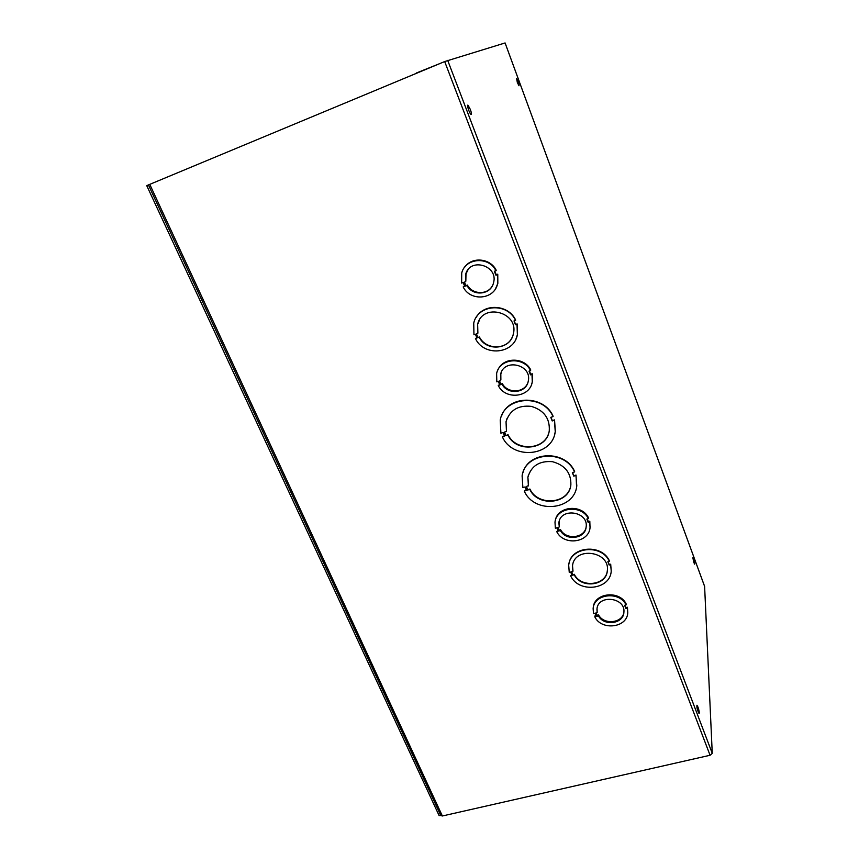 <?xml version="1.0" encoding="UTF-8"?>
<svg xmlns="http://www.w3.org/2000/svg" width="859" height="859" viewBox="0 0 859 859"><rect width="100%" height="100%" fill="white"/><g stroke="black" fill="none" stroke-linecap="round" stroke-linejoin="round"><path stroke-width="1.29" d="M505.704 435.696L504.276 432.141L506.456 431.443L506.037 421.715C509.827 410.087 518.278 404.976 531.377 406.382C544.026 410.301 549.985 418.43 549.266 430.756C546.958 450.095 516.087 453.101 507.894 435.008L505.704 435.696L508.023 434.654C515.744 451.63 544.381 450.427 548.826 432.764M504.523 432.066L505.844 435.352M506.456 431.443L506.037 421.715M507.046 418.419L506.166 421.382M504.523 436.071L503.095 432.517L500.904 433.215L500.228 420.169C504.029 396.203 543.285 393.325 553.035 416.615L550.791 417.334L552.197 420.942L554.431 420.234L555.247 431.658C552.38 456.634 512.436 460.22 502.343 436.769L504.523 436.071M550.995 417.27L552.305 420.599L554.538 419.89L555.344 431.304L554.731 434.096M553.035 416.615L553.132 416.282C544.166 394.947 508.829 394.829 501.592 415.853M504.416 435.803L502.343 436.769M572.556 472.547L573.801 475.736L576.024 475.07L576.582 487.021M524.28 491.069L526.449 490.414L525.053 486.956L522.884 487.611L522.111 475.886C525.117 452.059 564.9 448.806 574.574 471.935L572.352 472.611L573.726 476.111L575.938 475.446L576.797 485.679C574.66 510.439 534.287 514.305 524.28 491.069L526.32 490.092M522.884 472.858C528.392 450.889 565.512 449.751 574.65 471.559L574.574 471.935M608.065 561.614L609.224 564.588L610.695 564.18L611.221 571.085M570.591 575.766L572.04 575.358L570.709 572.051L569.259 572.448L568.69 565.265C570.022 546.872 601.515 543.607 609.342 561.26L607.861 561.679L609.171 565.029L610.642 564.621L611.232 570.999C610.373 589.897 578.579 593.451 570.591 575.766L571.89 574.982M568.883 564.116C570.956 546.184 601.729 543.532 609.396 560.82L609.342 561.26M497.919 369.971C503.03 356.904 524.591 356.882 530.787 370.046L529.037 371.163L530.475 374.857L532 374.352L532.269 381.868C529.982 397.653 505.253 400.187 498.274 385.498L499.766 385.004L498.306 381.342L496.813 381.836L496.62 373.59C499.315 358.267 523.732 356.055 530.551 370.659M529.455 371.024L530.712 374.234L532.236 373.74L532.505 381.246L531.657 384.134M498.274 385.498L499.584 384.531M593.225 607.871L593.247 607.689C593.966 592.893 619.554 589.886 626.168 603.963L626.093 604.897L624.622 605.294L625.9 608.569L627.371 608.183L627.768 612.66C627.349 627.789 601.536 630.968 594.815 616.869L596.264 616.483L594.965 613.219L593.515 613.605L593.129 608.623C593.837 593.805 619.468 590.799 626.093 604.897M625.03 605.187L625.986 607.635L627.446 607.238L627.768 612.66M594.815 616.869L594.943 615.924L595.931 615.656M440.839 815.631L148.424 184.921L444.683 61.558L505.092 42.95L704.605 586.343L712.261 753.354L710.071 755.265L442.364 815.986L440.796 815.545M555.301 520.64C557.373 506.026 581.919 503.825 588.479 517.794L588.34 518.611L586.858 519.04L588.19 522.465L589.682 522.036L590.069 527.512C589.027 542.942 563.558 545.959 556.718 531.603L558.178 531.184L556.815 527.78L555.354 528.199L554.989 522.154C556.374 507.078 581.618 504.287 588.34 518.611M587.266 518.922L588.329 521.649L589.811 521.22L590.036 527.716M556.718 531.603L557.899 530.486M464.816 267.042C472.096 256.379 490.51 258.258 496.244 270.317L494.397 271.326L495.911 275.213L497.458 274.655L497.544 283.889C494.279 299.716 470.206 301.745 463.184 286.927L464.708 286.391L463.173 282.547L461.648 283.083L461.712 273.001C465.428 257.721 489.104 256.089 495.944 270.778M494.827 271.176L496.212 274.74L497.758 274.182L497.844 283.406L495.643 288.506M463.184 286.927L464.579 286.068M514.219 320.858L515.615 324.444L517.139 323.918L517.505 334.43L515.991 338.876M475.446 338.489L476.949 337.974L475.446 334.237L473.943 334.752L473.738 323.048C477.744 304.226 507.497 302.196 515.54 320.407L514.004 320.933L515.475 324.713L517.011 324.187L517.376 334.709C514.015 354.284 483.724 356.861 475.446 338.489L476.874 337.78M476.197 317.411C484.111 302.905 508.678 304.516 515.668 320.128L515.54 320.407M477.733 333.453L477.647 324.315C482.404 302.422 519.158 312.182 513.349 333.861C510.579 349.645 486.215 351.922 479.225 337.19L477.722 337.705L476.219 333.968L477.894 333.174L477.647 324.315M477.722 337.705L479.386 336.911C485.636 349.903 506.531 350.247 512.168 337.329M476.466 333.893L477.883 337.426M479.59 319.763L477.808 324.047M470.324 109.415C471.57 112.969 471.784 114.644 470.979 114.451C469.39 113.431 466.34 103.799 468.08 105.281L470.324 109.415M697.948 707.043C699.194 710.812 699.57 712.981 699.065 713.571C697.347 710.275 696.638 707.494 696.95 705.228L697.948 707.043M517.333 82.464L516.624 78.641C518.407 81.798 519.18 84.171 518.976 85.76L517.333 82.464M693.814 562.452L692.869 557.759C694.158 560.293 694.759 562.43 694.663 564.159L693.814 562.452M572.899 571.439L572.524 565.92C574.113 546.227 610.148 550.984 607.334 570.623C606.604 585.87 581.006 588.952 574.231 574.746L572.781 575.154L571.45 571.836L572.985 570.988L572.524 565.92M571.686 571.772L572.856 574.714L574.306 574.306C580.963 588.254 606.046 585.613 607.324 570.698M528.392 485.936L527.888 477.239C531.27 465.836 539.452 460.649 552.444 461.68C565.072 465.181 571.214 472.933 570.87 484.927C569.12 504.104 537.906 507.336 529.788 489.405L527.619 490.059L526.223 486.602L528.51 485.55L527.888 477.239M526.47 486.527L527.737 489.662L529.906 489.018C537.713 506.219 567.466 504.201 570.677 486.054M528.468 474.92L528.006 476.852M464.44 282.085L465.846 285.618L467.36 285.081C472.225 294.358 486.72 295.206 491.992 286.476M468.005 269.769L465.986 273.924L465.836 281.237L465.642 274.386C469.948 256.927 498.714 265.635 493.506 282.847C490.961 294.905 472.729 296.699 467.017 285.564L465.503 286.101L463.967 282.257L465.492 281.709M499.562 380.934L500.829 384.123L502.332 383.629C507.508 393.594 524.065 393.143 527.791 382.856M501.538 371.84L500.818 374.041L500.872 379.968L500.539 374.664C503.589 357.838 532.279 364.463 528.264 381.106C526.481 393.132 507.744 395.312 502.053 384.252L500.55 384.746L499.09 381.085L500.582 380.591M502.332 383.629L502.053 384.252M500.829 384.123L500.55 384.746M530.712 374.234L530.475 374.857M532.236 373.74L532 374.352M558.039 527.426L559.123 530.132L560.583 529.702C565.963 540.086 584.367 538.303 586.128 527.147M559.112 521.638L559.23 526.299L558.865 522.873C560.422 507.132 588.726 511.395 586.139 527.029C585.312 538.808 566.006 541.363 560.401 530.529L558.941 530.959L557.577 527.555L559.048 527.125M560.583 529.702L560.401 530.529M559.123 530.132L558.941 530.959M588.329 521.649L588.19 522.465M589.811 521.22L589.682 522.036M596.167 612.907L597.134 615.334L598.573 614.947C603.963 625.352 623.033 623.108 623.913 611.887M597.048 608.451L597.166 612.639L596.951 609.171C597.81 594.106 625.792 597.306 623.892 612.317C623.548 623.859 603.974 626.544 598.455 615.892L597.016 616.279L595.716 613.025L597.166 612.639M598.573 614.947L598.455 615.892M597.134 615.334L597.016 616.279M625.986 607.635L625.9 608.569M627.446 607.238L627.371 608.183M430.198 67.582L389.524 84.515M440.613 63.255L416.271 73.047M148.424 184.932L146.739 185.641L439.132 815.653L440.688 815.309M149.756 184.341L442.364 815.986M710.071 755.265L444.683 61.558M447.689 60.366L712.261 753.354M704.648 586.514L505.081 42.95M500.818 374.041L500.539 374.664M532.505 381.246L532.269 381.868M559.048 522.047L558.865 522.873M590.197 526.674L590.069 527.512"/></g></svg>
